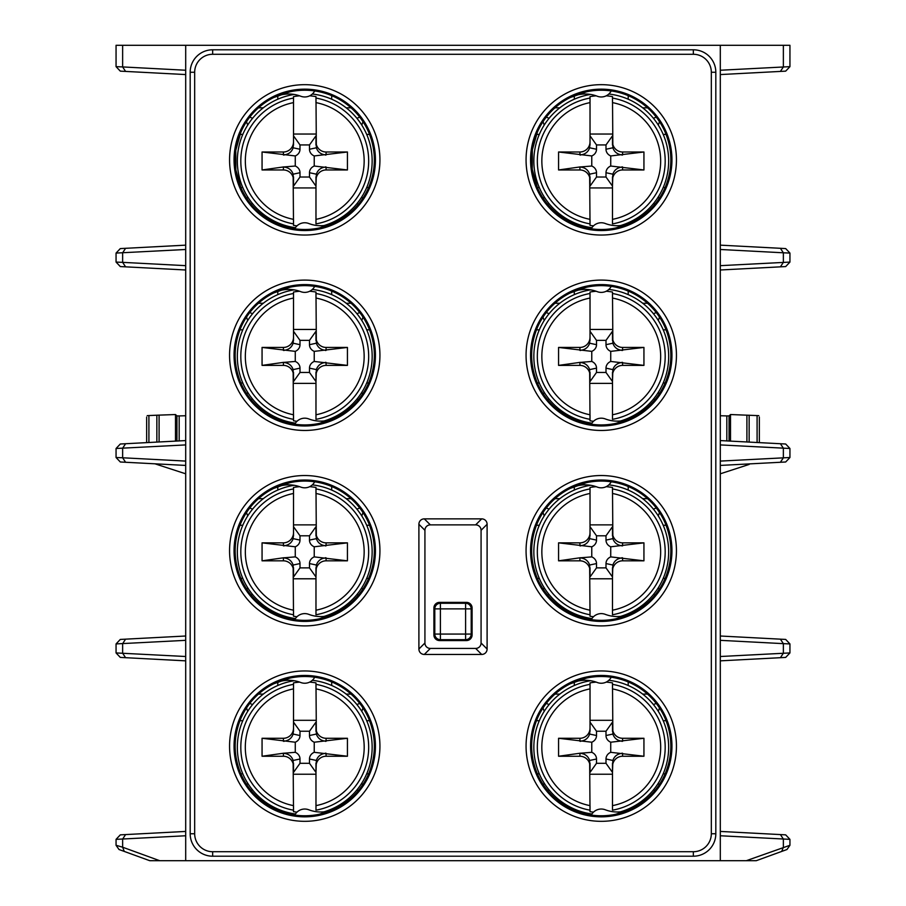 <?xml version="1.0" encoding="UTF-8"?>
<svg xmlns="http://www.w3.org/2000/svg" width="906" height="906" viewBox="0 0 906 906"><rect width="100%" height="100%" fill="white"/><g stroke="black" fill="none" stroke-linecap="round" stroke-linejoin="round"><path stroke-width="1.36" d="M295.424 814.007A67.384 67.384 0 0 1 294.11 680.723M312.321 680.304A67.384 67.384 0 0 1 323.997 811.844M293.51 682.886L293.51 688.9L293.51 682.886A65.345 65.345 0 0 1 299.66 682.116M309.682 682.105A65.345 65.345 0 0 1 315.979 682.886L316.353 734.064C317.87 738.458 321.12 740.848 326.081 741.255L326.081 738.277L347.428 738.277L314.235 742.218L314.235 752.308L347.428 756.25L326.081 756.25L326.081 753.271C321.12 753.679 317.87 756.068 316.353 760.451L315.979 772.399L309.49 763.305L299.999 763.305L299.999 759.002A9.128 7.86 -12 0 0 295.265 752.308L283.408 753.271L283.408 756.25L262.061 756.25L283.986 753.158M315.979 810.179L315.979 805.627L315.979 810.179A63.907 63.907 0 0 0 315.979 684.347M296.987 812.15A65.345 65.345 0 0 1 293.51 811.64L293.136 760.451C291.619 756.068 288.38 753.679 283.408 753.271M315.979 763.124L315.979 805.627A59.434 59.434 0 0 0 315.979 688.9L315.979 682.886M316.353 734.064L309.49 735.525L309.49 731.221L315.979 722.127L315.979 731.402M315.979 720.304L293.51 720.304L293.51 722.127L299.999 731.221L309.49 731.221M262.061 756.25L262.061 738.277L295.265 742.218L295.265 752.308M347.428 738.277L347.428 756.25M314.235 752.308A9.128 7.86 -168 0 0 309.49 759.002L309.49 763.305M309.49 735.525A9.128 7.86 168 0 0 314.235 742.218M295.265 742.218A9.128 7.86 12 0 0 299.999 735.525L299.999 731.221M293.51 774.222L315.979 774.222M293.51 763.124L293.51 772.399L299.999 763.305M262.061 738.277L283.408 738.277L283.408 741.255C288.38 740.848 291.619 738.458 293.136 734.064L293.51 728.096A10.181 10.113 90 0 1 283.408 738.277M283.408 756.25A10.181 10.113 -90 0 1 293.51 766.431M293.51 728.096L293.51 688.9A59.434 59.434 0 0 0 293.51 805.627L293.51 811.64M315.979 766.431A10.181 10.113 -90 0 1 326.081 756.25M326.081 738.277A10.181 10.113 90 0 1 315.979 728.096M293.51 722.127L293.51 731.402M466.477 640.565L465.593 639.681A5.617 5.617 -45 0 0 471.211 634.064L465.593 634.064L465.593 639.681L440.407 639.681L440.407 634.064L465.593 634.064L465.593 608.877L440.407 608.877L440.407 634.064L434.789 634.064A5.617 5.617 45 0 0 440.407 639.681L439.523 640.565A5.617 5.617 135 0 1 433.906 634.947L433.906 607.994A5.617 5.617 -135 0 1 439.523 602.377L466.477 602.377A5.617 5.617 -45 0 1 472.094 607.994L472.094 634.947A5.617 5.617 45 0 1 466.477 640.565L439.523 640.565M472.094 607.994L471.211 608.877A5.617 5.617 -135 0 0 465.593 603.26L465.593 608.877L471.211 608.877L471.211 634.064L472.094 634.947M439.523 602.377L440.407 603.26A5.617 5.617 135 0 0 434.789 608.877L433.906 607.994M591.935 618.572A67.384 67.384 0 0 1 590.621 485.288M608.832 484.88A67.384 67.384 0 0 1 620.508 616.42M590.021 487.462L590.021 493.476L590.021 487.462A65.345 65.345 0 0 1 596.171 486.692M606.182 486.681A65.345 65.345 0 0 1 612.49 487.462L612.864 538.64C614.381 543.022 617.62 545.423 622.592 545.82L622.592 542.853L643.94 542.853L610.735 546.794L610.735 556.884L643.94 560.825L622.592 560.825L622.592 557.847C617.62 558.255 614.381 560.644 612.864 565.027L612.49 576.975L606.001 567.881L596.51 567.881L596.51 563.566A9.128 7.86 -12 0 0 591.765 556.884L579.919 557.847L579.919 560.825L558.572 560.825L580.497 557.722M612.49 614.755L612.49 610.191L612.49 614.755A63.907 63.907 0 0 0 612.49 488.923M593.498 616.726A65.345 65.345 0 0 1 590.021 616.216L589.647 565.027C588.13 560.644 584.88 558.255 579.919 557.847M612.49 567.7L612.49 610.191A59.434 59.434 0 0 0 612.49 493.476L612.49 487.462M612.864 538.64L606.001 540.101L606.001 535.797L612.49 526.703L612.49 535.978M612.49 524.88L590.021 524.88L590.021 526.703L596.51 535.797L606.001 535.797M558.572 560.825L558.572 542.853L591.765 546.794L591.765 556.884M643.94 542.853L643.94 560.825M610.735 556.884A9.128 7.86 -168 0 0 606.001 563.566L606.001 567.881M606.001 540.101A9.128 7.86 168 0 0 610.735 546.794M591.765 546.794A9.128 7.86 12 0 0 596.51 540.101L596.51 535.797M590.021 578.787L612.49 578.787M590.021 567.7L590.021 576.975L596.51 567.881M558.572 542.853L579.919 542.853L579.919 545.82C584.88 545.423 588.13 543.022 589.647 538.64L590.021 532.671A10.181 10.113 90 0 1 579.919 542.853M579.919 560.825A10.181 10.113 -90 0 1 590.021 571.007M590.021 532.671L590.021 493.476A59.434 59.434 0 0 0 590.021 610.191L590.021 616.216M612.49 571.007A10.181 10.113 -90 0 1 622.592 560.825M622.592 542.853A10.181 10.113 90 0 1 612.49 532.671M590.021 526.703L590.021 535.978M295.424 618.572A67.384 67.384 0 0 1 294.11 485.288M312.321 484.88A67.384 67.384 0 0 1 323.997 616.42M293.51 487.462L293.51 493.476L293.51 487.462A65.345 65.345 0 0 1 299.66 486.692M309.682 486.681A65.345 65.345 0 0 1 315.979 487.462L316.353 538.64C317.87 543.022 321.12 545.423 326.081 545.82L326.081 542.853L347.428 542.853L314.235 546.794L314.235 556.884L347.428 560.825L326.081 560.825L326.081 557.847C321.12 558.255 317.87 560.644 316.353 565.027L315.979 576.975L309.49 567.881L299.999 567.881L299.999 563.566A9.128 7.86 -12 0 0 295.265 556.884L283.408 557.847L283.408 560.825L262.061 560.825L283.986 557.722M315.979 614.755L315.979 610.191L315.979 614.755A63.907 63.907 0 0 0 315.979 488.923M296.987 616.726A65.345 65.345 0 0 1 293.51 616.216L293.136 565.027C291.619 560.644 288.38 558.255 283.408 557.847M315.979 567.7L315.979 610.191A59.434 59.434 0 0 0 315.979 493.476L315.979 487.462M316.353 538.64L309.49 540.101L309.49 535.797L315.979 526.703L315.979 535.978M315.979 524.88L293.51 524.88L293.51 526.703L299.999 535.797L309.49 535.797M262.061 560.825L262.061 542.853L295.265 546.794L295.265 556.884M347.428 542.853L347.428 560.825M314.235 556.884A9.128 7.86 -168 0 0 309.49 563.566L309.49 567.881M309.49 540.101A9.128 7.86 168 0 0 314.235 546.794M295.265 546.794A9.128 7.86 12 0 0 299.999 540.101L299.999 535.797M293.51 578.787L315.979 578.787M293.51 567.7L293.51 576.975L299.999 567.881M262.061 542.853L283.408 542.853L283.408 545.82C288.38 545.423 291.619 543.022 293.136 538.64L293.51 532.671A10.181 10.113 90 0 1 283.408 542.853M283.408 560.825A10.181 10.113 -90 0 1 293.51 571.007M293.51 532.671L293.51 493.476A59.434 59.434 0 0 0 293.51 610.191L293.51 616.216M315.979 571.007A10.181 10.113 -90 0 1 326.081 560.825M326.081 542.853A10.181 10.113 90 0 1 315.979 532.671M293.51 526.703L293.51 535.978M591.935 423.147A67.384 67.384 0 0 1 590.621 289.863M608.832 289.444A67.384 67.384 0 0 1 620.508 420.996M590.021 292.038L590.021 298.051L590.021 292.038A65.345 65.345 0 0 1 596.171 291.256M606.182 291.245A65.345 65.345 0 0 1 612.49 292.038L612.864 343.215C614.381 347.598 617.62 349.999 622.592 350.395L622.592 347.428L643.94 347.428L610.735 351.369L610.735 361.449L643.94 365.39L622.592 365.39L622.592 362.423C617.62 362.83 614.381 365.22 612.864 369.603L612.49 381.551L606.001 372.457L596.51 372.457L596.51 368.142A9.128 7.86 -12 0 0 591.765 361.449L579.919 362.423L579.919 365.39L558.572 365.39L580.497 362.298M612.49 419.331L612.49 414.767L612.49 419.331A63.907 63.907 0 0 0 612.49 293.499M593.498 421.29A65.345 65.345 0 0 1 590.021 420.78L589.647 369.603C588.13 365.22 584.88 362.83 579.919 362.423M612.49 372.264L612.49 414.767A59.434 59.434 0 0 0 612.49 298.051L612.49 292.038M612.864 343.215L606.001 344.676L606.001 340.373L612.49 331.279L612.49 340.554M612.49 329.456L590.021 329.456L590.021 331.279L596.51 340.373L606.001 340.373M558.572 365.39L558.572 347.428L591.765 351.369L591.765 361.449M643.94 347.428L643.94 365.39M610.735 361.449A9.128 7.86 -168 0 0 606.001 368.142L606.001 372.457M606.001 344.676A9.128 7.86 168 0 0 610.735 351.369M591.765 351.369A9.128 7.86 12 0 0 596.51 344.676L596.51 340.373M590.021 383.363L612.49 383.363M590.021 372.264L590.021 381.551L596.51 372.457M558.572 347.428L579.919 347.428L579.919 350.395C584.88 349.999 588.13 347.598 589.647 343.215L590.021 337.236A10.181 10.113 90 0 1 579.919 347.428M579.919 365.39A10.181 10.113 -90 0 1 590.021 375.582M590.021 337.236L590.021 298.051A59.434 59.434 0 0 0 590.021 414.767L590.021 420.78M612.49 375.582A10.181 10.113 -90 0 1 622.592 365.39M622.592 347.428A10.181 10.113 90 0 1 612.49 337.236M590.021 331.279L590.021 340.554M295.424 227.723A67.384 67.384 0 0 1 294.11 94.439M312.321 94.02A67.384 67.384 0 0 1 323.997 225.56M293.51 96.614L293.51 102.627L293.51 96.614A65.345 65.345 0 0 1 299.66 95.832M309.682 95.821A65.345 65.345 0 0 1 315.979 96.614L316.353 147.791C317.87 152.174 321.12 154.564 326.081 154.971L326.081 151.993L347.428 151.993L314.235 155.945L314.235 166.024L347.428 169.966L326.081 169.966L326.081 166.998C321.12 167.395 317.87 169.796 316.353 174.179L315.979 186.115L309.49 177.021L299.999 177.021L299.999 172.718A9.128 7.86 -12 0 0 295.265 166.024L283.408 166.998L283.408 169.966L262.061 169.966L283.986 166.874M315.979 223.895L315.979 219.343L315.979 223.895A63.907 63.907 0 0 0 315.979 98.063M296.987 225.866A65.345 65.345 0 0 1 293.51 225.356L293.136 174.179C291.619 169.796 288.38 167.395 283.408 166.998M315.979 176.84L315.979 219.343A59.434 59.434 0 0 0 315.979 102.627L315.979 96.614M316.353 147.791L309.49 149.252L309.49 144.937L315.979 135.843L315.979 145.119M315.979 134.031L293.51 134.031L293.51 135.843L299.999 144.937L309.49 144.937M262.061 169.966L262.061 151.993L295.265 155.945L295.265 166.024M347.428 151.993L347.428 169.966M314.235 166.024A9.128 7.86 -168 0 0 309.49 172.718L309.49 177.021M309.49 149.252A9.128 7.86 168 0 0 314.235 155.945M295.265 155.945A9.128 7.86 12 0 0 299.999 149.252L299.999 144.937M293.51 187.938L315.979 187.938M293.51 176.84L293.51 186.115L299.999 177.021M262.061 151.993L283.408 151.993L283.408 154.971C288.38 154.564 291.619 152.174 293.136 147.791L293.51 141.812A10.181 10.113 90 0 1 283.408 151.993M283.408 169.966A10.181 10.113 -90 0 1 293.51 180.158M293.51 141.812L293.51 102.627A59.434 59.434 0 0 0 293.51 219.343L293.51 225.356M315.979 180.158A10.181 10.113 -90 0 1 326.081 169.966M326.081 151.993A10.181 10.113 90 0 1 315.979 141.812M293.51 135.843L293.51 145.119M591.935 227.723A67.384 67.384 0 0 1 590.621 94.439M608.832 94.02A67.384 67.384 0 0 1 620.508 225.56M590.021 96.614L590.021 102.627L590.021 96.614A65.345 65.345 0 0 1 596.171 95.832M606.182 95.821A65.345 65.345 0 0 1 612.49 96.614L612.864 147.791C614.381 152.174 617.62 154.564 622.592 154.971L622.592 151.993L643.94 151.993L610.735 155.945L610.735 166.024L643.94 169.966L622.592 169.966L622.592 166.998C617.62 167.395 614.381 169.796 612.864 174.179L612.49 186.115L606.001 177.021L596.51 177.021L596.51 172.718A9.128 7.86 -12 0 0 591.765 166.024L579.919 166.998L579.919 169.966L558.572 169.966L580.497 166.874M612.49 223.895L612.49 219.343L612.49 223.895A63.907 63.907 0 0 0 612.49 98.063M593.498 225.866A65.345 65.345 0 0 1 590.021 225.356L589.647 174.179C588.13 169.796 584.88 167.395 579.919 166.998M612.49 176.84L612.49 219.343A59.434 59.434 0 0 0 612.49 102.627L612.49 96.614M612.864 147.791L606.001 149.252L606.001 144.937L612.49 135.843L612.49 145.119M612.49 134.031L590.021 134.031L590.021 135.843L596.51 144.937L606.001 144.937M558.572 169.966L558.572 151.993L591.765 155.945L591.765 166.024M643.94 151.993L643.94 169.966M610.735 166.024A9.128 7.86 -168 0 0 606.001 172.718L606.001 177.021M606.001 149.252A9.128 7.86 168 0 0 610.735 155.945M591.765 155.945A9.128 7.86 12 0 0 596.51 149.252L596.51 144.937M590.021 187.938L612.49 187.938M590.021 176.84L590.021 186.115L596.51 177.021M558.572 151.993L579.919 151.993L579.919 154.971C584.88 154.564 588.13 152.174 589.647 147.791L590.021 141.812A10.181 10.113 90 0 1 579.919 151.993M579.919 169.966A10.181 10.113 -90 0 1 590.021 180.158M590.021 141.812L590.021 102.627A59.434 59.434 0 0 0 590.021 219.343L590.021 225.356M612.49 180.158A10.181 10.113 -90 0 1 622.592 169.966M622.592 151.993A10.181 10.113 90 0 1 612.49 141.812M590.021 135.843L590.021 145.119M346.16 214.144L348.357 214.144M358.516 204.11L356.873 203.68M331.698 223.895L331.698 222.751M277.791 222.751L277.791 224.065M263.34 214.144L261.132 214.144M247.7 196.862L246.908 198.641M362.581 198.641L361.788 196.862M252.615 203.68L250.973 204.11M246.5 121.687L247.7 125.107M361.788 125.107L362.989 121.687M249.75 117.146L252.615 118.278M356.873 118.278L359.739 117.146M351.018 107.814L346.16 107.814M331.698 99.218L331.698 95.651M277.791 95.821L277.791 99.218M258.482 107.814L263.34 107.814M424.325 518.866L481.675 518.866A6.002 5.617 135 0 1 487.1 524.291L487.1 649.024A6.002 5.617 -135 0 1 481.675 654.449L424.325 654.449A6.002 5.617 -45 0 1 418.9 649.024L418.9 524.291A6.002 5.617 45 0 1 424.325 518.866L430.35 524.88A6.002 5.617 45 0 0 424.925 530.304L424.925 643A6.002 5.617 -45 0 0 430.35 648.424L475.65 648.424A6.002 5.617 -135 0 0 481.075 643L481.075 530.304A6.002 5.617 135 0 0 475.65 524.88L430.35 524.88M711.323 833.747L715.819 833.747A22.457 22.457 0 0 1 693.35 856.204L212.65 856.204A22.457 22.457 0 0 1 190.181 833.747L190.181 72.254A22.457 22.457 0 0 1 212.65 49.796L693.35 49.796A22.457 22.457 0 0 1 715.819 72.254L715.819 833.747A22.457 22.457 0 0 1 693.35 856.204L693.35 851.719A17.973 17.973 0 0 0 711.323 833.747L711.323 72.254A17.973 17.973 0 0 0 693.35 54.281L212.65 54.281A17.973 17.973 0 0 0 194.677 72.254L194.677 833.747A17.973 17.973 0 0 0 212.65 851.719L693.35 851.719M665.14 132.151C672.75 150.623 672.75 169.094 665.14 187.565M539.319 187.553L537.36 187.553L532.264 169.297L532.343 149.886L537.371 132.151M586.601 91.789L570.18 97.542A69.637 69.637 0 0 0 591.301 228.776L591.425 228.799M615.899 227.938L632.331 222.174A33.692 33.692 0 0 1 605.265 223.499A11.234 11.234 0 0 0 591.301 228.776L593.724 229.082M591.301 228.776A69.637 69.637 0 0 0 670.893 159.864A69.637 69.637 0 0 0 611.21 90.94L611.086 90.917M611.21 90.94A11.234 11.234 0 0 1 597.247 96.229A33.692 33.692 0 0 0 570.18 97.542A69.637 69.637 0 0 1 611.21 90.94L608.787 90.634M368.629 523.011C376.25 541.482 376.25 559.953 368.629 578.424L366.681 578.402M240.86 578.424C233.25 559.942 233.25 541.471 240.86 523.011M290.101 482.638L273.669 488.402A69.637 69.637 0 0 0 294.79 619.636L294.914 619.647M319.399 618.787L335.82 613.034A33.692 33.692 0 0 1 308.753 614.347A11.234 11.234 0 0 0 294.79 619.636L297.213 619.942M294.79 619.636A69.637 69.637 0 0 0 374.382 550.712A69.637 69.637 0 0 0 314.699 481.788L314.575 481.777M314.699 481.788A69.637 69.637 0 0 0 273.669 488.402A33.692 33.692 0 0 1 300.735 487.077A11.234 11.234 0 0 0 314.699 481.788L312.276 481.482M665.14 523.011C672.75 541.471 672.75 559.942 665.14 578.424M539.319 578.402L537.36 578.402C529.75 559.953 529.75 541.482 537.371 523.011M586.601 482.638L570.18 488.402A69.637 69.637 0 0 0 591.301 619.636L591.425 619.647M615.899 618.787L632.331 613.034A69.637 69.637 0 0 1 591.301 619.636L593.724 619.942M591.301 619.636A11.234 11.234 0 0 1 605.265 614.347A33.692 33.692 0 0 0 632.331 613.034A69.637 69.637 0 0 0 611.21 481.788L611.086 481.777M611.21 481.788A11.234 11.234 0 0 1 597.247 487.077A33.692 33.692 0 0 0 570.18 488.402A69.637 69.637 0 0 1 611.21 481.788L608.787 481.482M615.899 423.362L632.331 417.598A69.637 69.637 0 0 1 591.301 424.212L591.425 424.223M586.601 287.213L570.18 292.966A69.637 69.637 0 0 1 670.893 355.288A69.637 69.637 0 0 1 632.331 417.598A33.692 33.692 0 0 1 605.265 418.923A11.234 11.234 0 0 0 591.301 424.212L593.724 424.518M319.399 227.938L335.82 222.174A69.637 69.637 0 0 1 294.79 228.776L294.914 228.799M290.101 91.789L273.669 97.542A69.637 69.637 0 0 1 374.382 159.864A69.637 69.637 0 0 1 335.82 222.174A33.692 33.692 0 0 1 308.753 223.499A11.234 11.234 0 0 0 294.79 228.776L297.213 229.082M294.79 228.776A69.637 69.637 0 0 1 273.669 97.542A33.692 33.692 0 0 1 300.735 96.229A11.234 11.234 0 0 0 314.699 90.94L314.575 90.917M319.399 423.362L335.82 417.598A69.637 69.637 0 0 1 294.79 424.212L294.914 424.223M290.101 287.213L273.669 292.966A69.637 69.637 0 0 1 374.382 355.288A69.637 69.637 0 0 1 335.82 417.598A33.692 33.692 0 0 1 308.753 418.923A11.234 11.234 0 0 0 294.79 424.212L297.213 424.518M290.101 678.062L273.669 683.826A33.692 33.692 0 0 1 300.735 682.501A11.234 11.234 0 0 0 314.699 677.224L314.575 677.201M294.79 424.212A69.637 69.637 0 0 1 273.669 292.966A33.692 33.692 0 0 1 300.735 291.653A11.234 11.234 0 0 0 314.699 286.364L314.575 286.353M591.301 424.212A69.637 69.637 0 0 1 570.18 292.966A33.692 33.692 0 0 1 597.247 291.653A11.234 11.234 0 0 0 611.21 286.364L611.086 286.353M319.399 814.211L335.82 808.458A33.692 33.692 0 0 1 308.753 809.771A11.234 11.234 0 0 0 294.79 815.06A69.637 69.637 0 0 1 273.669 683.826A69.637 69.637 0 0 1 374.382 746.136A69.637 69.637 0 0 1 294.79 815.06L294.914 815.083M615.899 814.211L632.331 808.458A69.637 69.637 0 0 1 591.301 815.06L591.425 815.083M586.601 678.062L570.18 683.826A69.637 69.637 0 0 1 670.893 746.136A69.637 69.637 0 0 1 632.331 808.458A33.692 33.692 0 0 1 605.265 809.771A11.234 11.234 0 0 0 591.301 815.06L593.724 815.366M591.301 815.06A69.637 69.637 0 0 1 570.18 683.826A33.692 33.692 0 0 1 597.247 682.501A11.234 11.234 0 0 0 611.21 677.224L611.086 677.201M665.14 327.576C672.75 346.047 672.75 364.518 665.14 382.989M537.371 382.989C529.75 364.529 529.75 346.058 537.371 327.576M611.21 286.364L608.787 286.058M368.629 327.576C376.25 346.058 376.25 364.529 368.629 382.989M240.86 382.989C233.25 364.518 233.25 346.047 240.86 327.576M314.699 286.364L312.276 286.058M368.629 718.435C376.25 736.906 376.25 755.378 368.629 773.849L366.681 773.826M240.86 773.849C233.25 755.366 233.25 736.895 240.86 718.435M294.79 815.06L297.213 815.366M665.14 718.435C672.75 736.906 672.75 755.378 665.14 773.849M539.319 773.826L537.36 773.826C529.75 755.366 529.75 736.895 537.371 718.435M368.629 132.151C376.25 150.634 376.25 169.105 368.629 187.565L366.681 187.553M240.86 187.565L235.832 169.83L235.753 150.419L240.86 132.151M314.699 90.94L312.276 90.634M591.935 814.007A67.384 67.384 0 0 1 590.621 680.723M608.832 680.304A67.384 67.384 0 0 1 620.508 811.844M590.021 682.886L590.021 688.9L590.021 682.886A65.345 65.345 0 0 1 596.171 682.116M606.182 682.105A65.345 65.345 0 0 1 612.49 682.886L612.864 734.064C614.381 738.458 617.62 740.848 622.592 741.255L622.592 738.277L643.94 738.277L610.735 742.218L610.735 752.308L643.94 756.25L622.592 756.25L622.592 753.271C617.62 753.679 614.381 756.068 612.864 760.451L612.49 772.399L606.001 763.305L596.51 763.305L596.51 759.002A9.128 7.86 -12 0 0 591.765 752.308L579.919 753.271L579.919 756.25L558.572 756.25L580.497 753.158M612.49 810.179L612.49 805.627L612.49 810.179A63.907 63.907 0 0 0 612.49 684.347M593.498 812.15A65.345 65.345 0 0 1 590.021 811.64L589.647 760.451C588.13 756.068 584.88 753.679 579.919 753.271M612.49 763.124L612.49 805.627A59.434 59.434 0 0 0 612.49 688.9L612.49 682.886M612.864 734.064L606.001 735.525L606.001 731.221L612.49 722.127L612.49 731.402M612.49 720.304L590.021 720.304L590.021 722.127L596.51 731.221L606.001 731.221M558.572 756.25L558.572 738.277L591.765 742.218L591.765 752.308M643.94 738.277L643.94 756.25M610.735 752.308A9.128 7.86 -168 0 0 606.001 759.002L606.001 763.305M606.001 735.525A9.128 7.86 168 0 0 610.735 742.218M591.765 742.218A9.128 7.86 12 0 0 596.51 735.525L596.51 731.221M590.021 774.222L612.49 774.222M590.021 763.124L590.021 772.399L596.51 763.305M558.572 738.277L579.919 738.277L579.919 741.255C584.88 740.848 588.13 738.458 589.647 734.064L590.021 728.096A10.181 10.113 90 0 1 579.919 738.277M579.919 756.25A10.181 10.113 -90 0 1 590.021 766.431M590.021 728.096L590.021 688.9A59.434 59.434 0 0 0 590.021 805.627L590.021 811.64M612.49 766.431A10.181 10.113 -90 0 1 622.592 756.25M622.592 738.277A10.181 10.113 90 0 1 612.49 728.096M590.021 722.127L590.021 731.402M346.16 409.58L348.357 409.58M358.516 399.535L356.873 399.116M331.698 419.331L331.698 418.176M277.791 418.176L277.791 419.489M263.34 409.58L261.132 409.58M247.7 392.287L246.908 394.076M362.581 394.076L361.788 392.287M252.615 399.116L250.973 399.535M246.5 317.111L247.7 320.531M361.788 320.531L362.989 317.111M249.75 312.57L252.615 313.714M356.873 313.714L359.739 312.57M351.018 303.25L346.16 303.25M331.698 294.643L331.698 291.086M277.791 291.245L277.791 294.643M258.482 303.25L263.34 303.25M295.424 423.147A67.384 67.384 0 0 1 294.11 289.863M312.321 289.444A67.384 67.384 0 0 1 323.997 420.996M293.51 292.038L293.51 298.051L293.51 292.038A65.345 65.345 0 0 1 299.66 291.256M309.682 291.245A65.345 65.345 0 0 1 315.979 292.038L316.353 343.215C317.87 347.598 321.12 349.999 326.081 350.395L326.081 347.428L347.428 347.428L314.235 351.369L314.235 361.449L347.428 365.39L326.081 365.39L326.081 362.423C321.12 362.83 317.87 365.22 316.353 369.603L315.979 381.551L309.49 372.457L299.999 372.457L299.999 368.142A9.128 7.86 -12 0 0 295.265 361.449L283.408 362.423L283.408 365.39L262.061 365.39L283.986 362.298M315.979 419.331L315.979 414.767L315.979 419.331A63.907 63.907 0 0 0 315.979 293.499M296.987 421.29A65.345 65.345 0 0 1 293.51 420.78L293.136 369.603C291.619 365.22 288.38 362.83 283.408 362.423M315.979 372.264L315.979 414.767A59.434 59.434 0 0 0 315.979 298.051L315.979 292.038M316.353 343.215L309.49 344.676L309.49 340.373L315.979 331.279L315.979 340.554M315.979 329.456L293.51 329.456L293.51 331.279L299.999 340.373L309.49 340.373M262.061 365.39L262.061 347.428L295.265 351.369L295.265 361.449M347.428 347.428L347.428 365.39M314.235 361.449A9.128 7.86 -168 0 0 309.49 368.142L309.49 372.457M309.49 344.676A9.128 7.86 168 0 0 314.235 351.369M295.265 351.369A9.128 7.86 12 0 0 299.999 344.676L299.999 340.373M293.51 383.363L315.979 383.363M293.51 372.264L293.51 381.551L299.999 372.457M262.061 347.428L283.408 347.428L283.408 350.395C288.38 349.999 291.619 347.598 293.136 343.215L293.51 337.236A10.181 10.113 90 0 1 283.408 347.428M283.408 365.39A10.181 10.113 -90 0 1 293.51 375.582M293.51 337.236L293.51 298.051A59.434 59.434 0 0 0 293.51 414.767L293.51 420.78M315.979 375.582A10.181 10.113 -90 0 1 326.081 365.39M326.081 347.428A10.181 10.113 90 0 1 315.979 337.236M293.51 331.279L293.51 340.554M642.66 214.144L644.868 214.144M655.027 204.11L653.385 203.68M628.209 223.895L628.209 222.751M574.302 222.751L574.302 224.065M559.84 214.144L557.643 214.144M544.212 196.862L543.419 198.641M659.092 198.641L658.3 196.862M549.127 203.68L547.484 204.11M543.011 121.687L544.212 125.107M658.3 125.107L659.5 121.687M546.261 117.146L549.127 118.278M653.385 118.278L656.25 117.146M647.518 107.814L642.66 107.814M628.209 99.218L628.209 95.651M574.302 95.821L574.302 99.218M554.982 107.814L559.84 107.814M346.16 800.428L348.357 800.428M358.516 790.383L356.873 789.964M331.698 810.179L331.698 809.024M277.791 809.024L277.791 810.349M263.34 800.428L261.132 800.428M247.7 783.146L246.908 784.924M362.581 784.924L361.788 783.146M252.615 789.964L250.973 790.383M246.5 707.971L247.7 711.38M361.788 711.38L362.989 707.971M249.75 703.418L252.615 704.562M356.873 704.562L359.739 703.418M351.018 694.098L346.16 694.098M331.698 685.502L331.698 681.935M277.791 682.105L277.791 685.502M258.482 694.098L263.34 694.098M346.16 605.004L348.357 605.004M358.516 594.959L356.873 594.54M331.698 614.755L331.698 613.6M277.791 613.6L277.791 614.914M263.34 605.004L261.132 605.004M247.7 587.711L246.908 589.5M362.581 589.5L361.788 587.711M252.615 594.54L250.973 594.959M246.5 512.547L247.7 515.956M361.788 515.956L362.989 512.547M249.75 507.994L252.615 509.138M356.873 509.138L359.739 507.994M351.018 498.674L346.16 498.674M331.698 490.078L331.698 486.511M277.791 486.669L277.791 490.078M258.482 498.674L263.34 498.674M642.66 605.004L644.868 605.004M655.027 594.959L653.385 594.54M628.209 614.755L628.209 613.6M574.302 613.6L574.302 614.914M559.84 605.004L557.643 605.004M544.212 587.711L543.419 589.5M659.092 589.5L658.3 587.711M549.127 594.54L547.484 594.959M543.011 512.547L544.212 515.956M658.3 515.956L659.5 512.547M546.261 507.994L549.127 509.138M653.385 509.138L656.25 507.994M647.518 498.674L642.66 498.674M628.209 490.078L628.209 486.511M574.302 486.669L574.302 490.078M554.982 498.674L559.84 498.674M726.827 440.928L726.827 415.911L720.304 415.752M176.93 441.041L176.93 415.922L175.504 414.54L175.504 441.12M185.696 415.752L179.173 415.911L179.173 440.928M147.191 415.65L148.912 415.56L148.912 442.513M156.851 442.094L156.851 415.208L148.912 415.56M156.851 415.208L175.504 414.54M176.93 415.922L179.173 415.911M726.827 415.911L729.07 415.922L730.496 414.54L730.496 441.12M730.496 414.54L758.809 415.65M749.149 463.906L750.983 463.815M749.149 464.427L746.906 465.163L746.906 464.019M720.304 473.804L746.906 465.163M159.094 464.019L159.094 465.163L155.017 463.815M159.094 465.163L185.696 473.804M642.66 800.428L644.868 800.428M655.027 790.383L653.385 789.964M628.209 810.179L628.209 809.024M574.302 809.024L574.302 810.349M559.84 800.428L557.643 800.428M544.212 783.146L543.419 784.924M659.092 784.924L658.3 783.146M549.127 789.964L547.484 790.383M543.011 707.971L544.212 711.38M658.3 711.38L659.5 707.971M546.261 703.418L549.127 704.562M653.385 704.562L656.25 703.418M647.518 694.098L642.66 694.098M628.209 685.502L628.209 681.935M574.302 682.105L574.302 685.502M554.982 694.098L559.84 694.098M149.75 860.7L124.281 851.425L122.638 847.212L116.059 845.287L119.014 849.511L149.75 860.7L756.25 860.7L786.986 849.511L789.941 845.287L789.941 839.352L789.941 845.287L746.295 860.7M720.304 74.564L785.683 71.144L789.941 66.648L789.941 45.3L720.304 45.3L720.304 860.7M720.304 45.3L116.059 45.3L116.059 66.648L122.638 66.931L122.638 45.3M185.696 860.7L185.696 45.3M185.696 656.51L116.059 652.932L120.317 657.416L185.696 660.848M185.696 465.424L125.583 462.264L185.696 465.424M120.317 461.992L125.583 462.264L122.638 457.779L116.059 457.507L120.317 461.992L116.059 457.507L116.059 448.493L185.696 444.914M185.696 269.988L125.583 266.84L185.696 269.988M120.317 266.568L125.583 266.84L122.638 262.355L116.059 262.083L120.317 266.568L116.059 262.083L116.059 253.068L185.696 249.49M720.304 636.012L780.417 639.16L720.304 636.012M720.304 660.848L785.683 657.416L789.941 652.932L789.941 643.917L785.683 639.432L780.417 639.16L783.362 643.645L789.941 643.917L789.941 652.932L720.304 656.51M720.304 245.152L780.417 248.301L720.304 245.152M720.304 269.988L785.683 266.568L789.941 262.083L789.941 253.068L785.683 248.584L780.417 248.301L783.362 252.797L789.941 253.068L789.941 262.083L720.304 265.662M720.304 444.914L789.941 448.493L785.683 444.008L720.304 440.576M185.696 831.436L120.317 834.856L116.059 839.352L185.696 835.762M120.317 834.856L116.059 839.352L116.059 845.287L119.014 849.511L116.059 845.287M185.696 245.152L120.317 248.584L116.059 253.068L120.317 248.584M185.696 440.576L120.317 444.008L116.059 448.493L120.317 444.008M185.696 636.012L120.317 639.432L116.059 643.917L185.696 640.338M120.317 639.432L116.059 643.917L116.059 652.932L120.317 657.416M720.304 465.424L785.683 461.992L789.941 457.507L720.304 461.086M789.941 457.507L789.941 448.493L789.941 457.507L785.683 461.992M720.304 835.762L789.941 839.352L785.683 834.856L720.304 831.436M785.683 834.856L789.941 839.352M116.059 66.648L120.317 71.144L116.059 66.648L120.317 71.144L185.696 74.564L125.583 71.415L122.638 66.931L185.696 70.238M781.719 851.425L783.362 847.212L783.362 839.069L780.417 834.585M789.941 45.3L789.941 66.648L720.304 70.238M642.66 409.58L644.868 409.58M655.027 399.535L653.385 399.116M628.209 419.331L628.209 418.176M574.302 418.176L574.302 419.489M559.84 409.58L557.643 409.58M544.212 392.287L543.419 394.076M659.092 394.076L658.3 392.287M549.127 399.116L547.484 399.535M543.011 317.111L544.212 320.531M658.3 320.531L659.5 317.111M546.261 312.57L549.127 313.714M653.385 313.714L656.25 312.57M647.518 303.25L642.66 303.25M628.209 294.643L628.209 291.086M574.302 291.245L574.302 294.643M554.982 303.25L559.84 303.25M293.51 810.179A63.907 63.907 0 0 1 293.51 684.347M326.081 753.271L325.503 753.158M283.408 741.255L283.986 741.368M299.999 759.002L293.136 760.451M299.999 735.525L293.136 734.064M309.49 759.002L316.353 760.451M325.503 741.368L326.081 741.255M433.906 634.947L434.789 634.064L434.789 608.877L440.407 608.877L440.407 603.26L465.593 603.26L466.477 602.377M590.021 614.755A63.907 63.907 0 0 1 590.021 488.923M622.592 557.847L622.014 557.722M579.919 545.82L580.497 545.944M596.51 563.566L589.647 565.027M596.51 540.101L589.647 538.64M606.001 563.566L612.864 565.027M622.014 545.944L622.592 545.82M293.51 614.755A63.907 63.907 0 0 1 293.51 488.923M326.081 557.847L325.503 557.722M283.408 545.82L283.986 545.944M299.999 563.566L293.136 565.027M299.999 540.101L293.136 538.64M309.49 563.566L316.353 565.027M325.503 545.944L326.081 545.82M590.021 419.331A63.907 63.907 0 0 1 590.021 293.499M622.592 362.423L622.014 362.298M579.919 350.395L580.497 350.52M596.51 368.142L589.647 369.603M596.51 344.676L589.647 343.215M606.001 368.142L612.864 369.603M622.014 350.52L622.592 350.395M293.51 223.895A63.907 63.907 0 0 1 293.51 98.063M326.081 166.998L325.503 166.874M283.408 154.971L283.986 155.096M299.999 172.718L293.136 174.179M299.999 149.252L293.136 147.791M309.49 172.718L316.353 174.179M325.503 155.096L326.081 154.971M590.021 223.895A63.907 63.907 0 0 1 590.021 98.063M622.592 166.998L622.014 166.874M579.919 154.971L580.497 155.096M596.51 172.718L589.647 174.179M596.51 149.252L589.647 147.791M606.001 172.718L612.864 174.179M622.014 155.096L622.592 154.971M242.819 187.553L240.849 187.553M239.92 134.416L242.819 134.416M366.681 134.416L369.569 134.416M475.65 524.88L481.675 518.866M481.675 654.449L475.65 648.424M430.35 648.424L424.325 654.449M418.9 649.024L424.925 643M424.925 530.304L418.9 524.291M481.075 643L487.1 649.024M487.1 524.291L481.075 530.304M194.677 72.254L190.181 72.254A22.457 22.457 0 0 1 212.65 49.796L212.65 54.281M693.35 54.281L693.35 49.796A22.457 22.457 0 0 1 715.819 72.254L711.323 72.254M212.65 851.719L212.65 856.204A22.457 22.457 0 0 1 190.181 833.747L194.677 833.747M676.442 355.288A75.187 75.187 0 0 0 563.657 290.169A75.187 75.187 0 0 0 563.657 420.395A75.187 75.187 0 0 0 676.442 355.288M676.442 746.136A75.187 75.187 0 0 0 563.657 681.029A75.187 75.187 0 0 0 563.657 811.255A75.187 75.187 0 0 0 676.442 746.136M379.931 355.288A75.187 75.187 0 0 0 267.157 290.169A75.187 75.187 0 0 0 267.157 420.395A75.187 75.187 0 0 0 379.931 355.288M379.931 746.136A75.187 75.187 0 0 0 267.157 681.029A75.187 75.187 0 0 0 267.157 811.255A75.187 75.187 0 0 0 379.931 746.136M379.931 550.712A75.187 75.187 0 0 0 267.157 485.605A75.187 75.187 0 0 0 267.157 615.831A75.187 75.187 0 0 0 379.931 550.712M379.931 159.864A75.187 75.187 0 0 0 267.157 94.745A75.187 75.187 0 0 0 267.157 224.971A75.187 75.187 0 0 0 379.931 159.864M676.442 550.712A75.187 75.187 0 0 0 563.657 485.605A75.187 75.187 0 0 0 563.657 615.831A75.187 75.187 0 0 0 676.442 550.712M676.442 159.864A75.187 75.187 0 0 0 563.657 94.745A75.187 75.187 0 0 0 563.657 224.971A75.187 75.187 0 0 0 676.442 159.864M234.054 746.136A70.691 70.691 0 0 1 304.744 675.446A70.691 70.691 0 0 1 375.435 746.136A70.691 70.691 0 0 1 304.744 816.838A70.691 70.691 0 0 1 234.054 746.136M234.054 550.712A70.691 70.691 0 0 1 304.744 480.021A70.691 70.691 0 0 1 375.435 550.712A70.691 70.691 0 0 1 304.744 621.403A70.691 70.691 0 0 1 234.054 550.712M530.565 550.712A70.691 70.691 0 0 1 601.256 480.021A70.691 70.691 0 0 1 671.946 550.712A70.691 70.691 0 0 1 601.256 621.403A70.691 70.691 0 0 1 530.565 550.712M530.565 355.288A70.691 70.691 0 0 1 601.256 284.597A70.691 70.691 0 0 1 671.946 355.288A70.691 70.691 0 0 1 601.256 425.979A70.691 70.691 0 0 1 530.565 355.288M530.565 159.864A70.691 70.691 0 0 1 601.256 89.162A70.691 70.691 0 0 1 671.946 159.864A70.691 70.691 0 0 1 601.256 230.554A70.691 70.691 0 0 1 530.565 159.864M530.565 746.136A70.691 70.691 0 0 1 601.256 675.446A70.691 70.691 0 0 1 671.946 746.136A70.691 70.691 0 0 1 601.256 816.838A70.691 70.691 0 0 1 530.565 746.136M234.054 355.288A70.691 70.691 0 0 1 304.744 284.597A70.691 70.691 0 0 1 375.435 355.288A70.691 70.691 0 0 1 304.744 425.979A70.691 70.691 0 0 1 234.054 355.288M234.054 159.864A70.691 70.691 0 0 1 304.744 89.162A70.691 70.691 0 0 1 375.435 159.864A70.691 70.691 0 0 1 304.744 230.554A70.691 70.691 0 0 1 234.054 159.864M590.021 810.179A63.907 63.907 0 0 1 590.021 684.347M622.592 753.271L622.014 753.158M579.919 741.255L580.497 741.368M596.51 759.002L589.647 760.451M596.51 735.525L589.647 734.064M606.001 759.002L612.864 760.451M622.014 741.368L622.592 741.255M242.819 382.978L240.849 382.978M368.64 382.978L366.681 382.978M239.92 329.841L242.819 329.841M366.681 329.841L369.569 329.841M293.51 419.331A63.907 63.907 0 0 1 293.51 293.499M326.081 362.423L325.503 362.298M283.408 350.395L283.986 350.52M299.999 368.142L293.136 369.603M299.999 344.676L293.136 343.215M309.49 368.142L316.353 369.603M325.503 350.52L326.081 350.395M665.151 187.553L663.181 187.553M536.431 134.416L539.319 134.416M663.181 134.416L666.08 134.416M242.819 773.826L240.849 773.826M239.92 720.7L242.819 720.7M366.681 720.7L369.569 720.7M242.819 578.402L240.849 578.402M239.92 525.276L242.819 525.276M366.681 525.276L369.569 525.276M665.151 578.402L663.181 578.402M536.431 525.276L539.319 525.276M663.181 525.276L666.08 525.276M729.07 415.922L729.07 441.041M757.088 442.513L757.088 415.56M749.149 415.208L749.149 442.094M746.906 441.981L746.906 415.118M159.094 415.118L159.094 441.981M665.151 773.826L663.181 773.826M536.431 720.7L539.319 720.7M663.181 720.7L666.08 720.7M783.362 45.3L783.362 66.931L780.417 71.415M159.705 860.7L122.638 847.212L122.638 839.069L125.583 834.585M125.583 248.301L122.638 252.797L122.638 262.355L185.696 265.662M125.583 443.736L122.638 448.221L122.638 457.779L185.696 461.086M125.583 639.16L122.638 643.645L122.638 653.203L125.583 657.699M785.683 657.416L789.941 652.932M780.417 657.699L783.362 653.203L783.362 643.645L720.304 640.338M789.941 643.917L785.683 639.432M780.417 462.264L783.362 457.779L783.362 448.221L780.417 443.736M789.941 448.493L785.683 444.008M785.683 266.568L789.941 262.083M780.417 266.84L783.362 262.355L783.362 252.797L720.304 249.49M789.941 253.068L785.683 248.584M785.683 71.144L789.941 66.648M786.986 849.511L789.941 845.287M539.319 382.978L537.36 382.978M665.151 382.978L663.181 382.978M536.431 329.841L539.319 329.841M663.181 329.841L666.08 329.841M759.341 442.626L759.341 417.054M146.659 442.626L146.659 417.054"/></g></svg>
